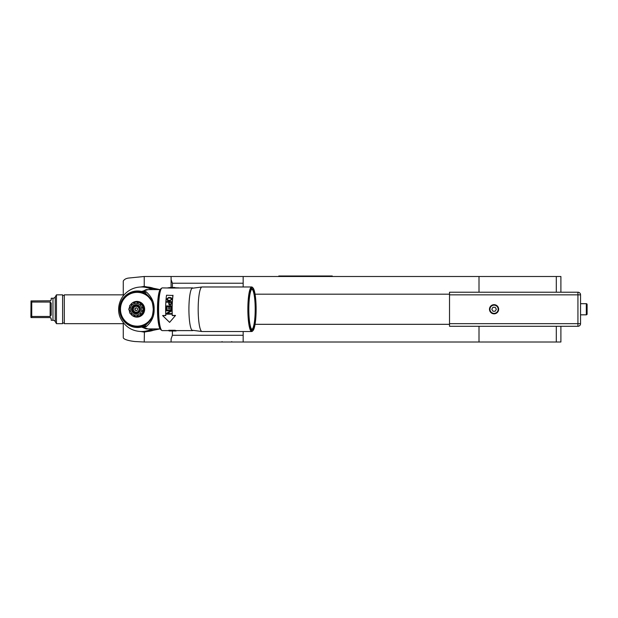 <?xml version="1.0" encoding="UTF-8"?>
<svg xmlns="http://www.w3.org/2000/svg" width="618" height="618" viewBox="0 0 618 618"><rect width="100%" height="100%" fill="white"/><g stroke="black" fill="none" stroke-linecap="round" stroke-linejoin="round"><path stroke-width="0.93" d="M160.023 289.603L144.233 286.381L144.233 276.501L171.093 276.501L171.093 279.614L171.093 276.501L243.16 276.501L243.16 286.976L243.16 276.501L479.004 276.501L479.004 292.221L479.004 276.501L556.308 276.501L556.308 292.221L556.308 276.501L560.897 276.501L560.897 292.221M243.16 335.28L172.407 335.28L171.093 338.896L171.093 342.009L243.16 342.009L243.16 331.526L243.16 342.009L479.004 342.009L479.004 326.289L479.004 342.009L231.758 342.009L231.758 341.592M237.065 331.526L235.504 331.526M171.093 338.896L171.093 339.39M171.093 276.501L171.093 287.501L171.093 279.614L172.407 283.222L172.407 287.501M235.504 286.976L237.065 286.976M171.093 287.501L171.093 279.12M157.598 289.603L146.729 286.991M140.788 331.518L144.233 332.129L160.023 328.907M147.486 331.526L157.598 328.907M144.411 331.526L144.233 342.009L134.755 341.515C125.941 340.479 123.021 338.61 123.268 337.428L123.268 322.689M146.018 331.526A22.271 21.939 -90 0 0 156.408 328.907M156.408 289.603A22.271 21.939 -90 0 0 146.018 286.976M144.411 286.976L144.233 286.381L140.788 286.991M144.233 276.493L128.405 278.077C125.879 278.471 124.164 279.475 123.268 281.082L123.268 295.813M148.111 289.603L141.63 291.449L145.879 291.572L145.354 292.515L146.08 293.859L151.371 300.464C152.298 301.854 152.924 304.79 153.249 309.255C153.519 314.956 151.178 320.047 146.257 324.535L145.354 325.995L145.879 326.937L142.31 326.937L142.21 325.995L141.298 326.095A17.281 17.018 90 0 1 141.29 326.103L145.354 325.995M146.257 293.975C151.178 298.455 153.519 303.554 153.264 309.255C152.924 313.72 152.298 316.648 151.379 318.038L146.257 324.535M160.124 328.907L146.126 328.907L141.63 327.061A18.27 17.992 90 0 1 119.614 309.255A18.27 17.992 90 0 1 141.63 291.449L141.298 292.407L145.354 292.515M141.29 292.407A17.281 17.018 90 0 1 141.298 292.407L142.21 292.515L142.31 291.572L146.142 289.603M141.298 326.095L141.63 327.061L148.111 328.907M145.879 291.572C151.649 296.532 154.392 302.426 154.114 309.255C154.392 316.084 151.649 321.978 145.879 326.937M152.855 328.907A22.271 21.939 90 0 1 142.534 331.526A22.271 21.939 90 0 0 152.855 328.907M156.269 289.603A22.271 21.939 -90 0 0 145.948 286.976L142.534 286.976A22.271 21.939 90 0 1 152.855 289.603A22.271 21.939 -90 0 0 142.534 286.976L141.576 286.976C134.268 287.069 128.204 289.973 123.384 295.674C117.072 303.971 117.999 313.55 120.657 318.424C125.23 326.922 132.206 331.287 141.576 331.526A22.271 21.939 -90 0 0 151.904 328.907M141.808 309.255A5.894 5.809 -90 0 0 136.006 303.361A5.894 5.809 -90 0 0 130.197 309.255A5.894 5.809 90 0 0 136.006 315.149A5.894 5.809 90 0 0 141.808 309.255M140.518 309.255A4.589 4.519 90 0 1 136.006 313.836A4.589 4.519 90 0 1 131.487 309.255A4.589 4.519 -90 0 1 136.006 304.666A4.589 4.519 -90 0 1 140.518 309.255M142.526 305.81A7.401 7.292 -90 0 0 142.24 305.307L140.765 304.458L139.962 302.99A7.401 7.292 -90 0 0 139.467 302.704L137.775 302.704L136.362 301.854A7.401 7.292 -90 0 0 135.79 301.854L134.315 302.704L132.677 302.704A7.401 7.292 -90 0 0 132.182 302.99L131.325 304.458L129.911 305.307A7.401 7.292 -90 0 0 129.626 305.81L129.595 307.501L128.791 308.961A7.401 7.292 -90 0 0 128.783 309.255A7.401 7.292 90 0 0 128.791 309.541L129.595 311.009L129.626 312.7A7.401 7.292 90 0 0 129.911 313.202L131.325 314.052L132.182 315.512A7.401 7.292 90 0 0 132.677 315.806L134.315 315.806L135.79 316.648A7.401 7.292 90 0 0 136.362 316.648L137.775 315.806L139.467 315.806A7.401 7.292 90 0 0 139.962 315.512L140.765 314.052L142.24 313.202A7.401 7.292 90 0 0 142.526 312.7L142.495 311.009L143.361 309.541A7.401 7.292 90 0 0 143.361 309.255A7.401 7.292 -90 0 0 143.361 308.961L142.495 307.501L142.526 305.81L143.368 305.81L143.368 307.501L144.195 308.961A7.401 7.292 90 0 1 144.195 309.541L143.361 309.541M142.495 307.501L143.368 307.501M139.467 302.704L140.309 302.704A7.401 7.292 90 0 1 140.804 302.99L139.962 302.99M136.076 301.854L136.91 301.854A7.401 7.292 90 0 1 137.196 301.854L136.362 301.854M138.641 315.806L137.196 316.648A7.401 7.292 90 0 1 136.91 316.655L136.076 316.655M137.196 316.648L136.362 316.648M144.195 309.541L143.368 311.009L143.368 312.7A7.401 7.292 90 0 1 143.082 313.202L141.638 314.052L140.804 315.512A7.401 7.292 90 0 1 140.309 315.806L139.467 315.806M140.804 315.512L139.962 315.512M143.082 313.202L142.24 313.202M143.368 312.7L142.526 312.7M144.195 308.961L143.361 308.961M140.804 302.99L141.638 304.458L143.082 305.307A7.401 7.292 90 0 1 143.368 305.81M143.082 305.307L142.24 305.307M137.196 301.854L138.641 302.704M136.284 304.674A4.589 4.519 -90 0 0 132.059 309.255A4.589 4.519 90 0 0 136.284 313.828M140.765 304.458L141.638 304.458M142.495 311.009L143.368 311.009M140.765 314.052L141.638 314.052M136.57 313.187A3.932 3.87 -90 0 0 140.441 309.255A3.932 3.87 -90 0 0 136.57 305.323A3.932 3.87 -90 0 0 132.7 309.255A3.932 3.87 -90 0 0 136.57 313.187M132.453 315.682A7.864 7.74 90 0 0 144.658 309.255A7.864 7.74 -90 0 0 132.453 302.828M132.144 303.059A7.864 7.74 -90 0 0 130.398 305.014M129.602 306.659A7.864 7.74 -90 0 0 129.255 308.112M132.144 315.443A7.864 7.74 90 0 1 130.398 313.496M129.602 311.851A7.864 7.74 90 0 1 129.255 310.39M151.912 300.379L151.186 300.333L151.518 299.73M151.271 299.359L150.537 299.359L150.831 298.741M150.553 298.386L149.826 298.44L150.074 297.806M149.78 297.474L149.054 297.567L149.255 296.926M148.992 296.609L148.22 296.748L148.559 296.099M148.297 295.813L147.331 295.991L147.71 295.342A17.358 17.095 90 0 0 147.354 295.08L146.396 295.304L146.729 294.655A17.358 17.095 90 0 0 146.358 294.415L145.415 294.678L145.701 294.029A17.358 17.095 90 0 0 145.315 293.82L144.396 294.129L144.635 293.488A17.358 17.095 90 0 0 144.233 293.303L143.337 293.65L143.538 293.017A17.358 17.095 90 0 0 143.121 292.862L142.248 293.249L142.41 292.631A17.358 17.095 90 0 0 141.986 292.507L141.136 292.924L141.252 292.322A17.358 17.095 90 0 0 140.819 292.229L140.008 292.677L140.077 292.098A17.358 17.095 90 0 0 139.645 292.036L138.865 292.515L138.895 291.951A17.358 17.095 90 0 0 138.455 291.92L137.706 292.438L137.706 291.897A17.358 17.095 90 0 0 137.482 291.889L137.219 291.889A17.358 17.095 90 0 1 137.443 291.897A17.358 17.095 90 0 0 137.219 291.889A17.358 17.095 90 0 0 137.003 291.897L136.547 292.438L136.246 291.92L135.396 292.515L135.064 292.036L134.253 292.677L133.449 292.322L133.117 292.924L132.723 292.507L132.005 293.249L131.163 293.017L130.923 293.65L130.058 293.488L129.865 294.129L128.992 294.037M129.896 293.952L129.394 293.82L129.78 294.083A16.91 16.655 90 0 0 128.853 294.585L129 294.029L128.845 294.678L127.965 294.655L127.864 295.304L126.404 295.813L126.922 295.891A16.91 16.655 90 0 1 127.772 295.265L127.354 295.08L127.864 295.172M126.404 295.813L126.837 295.968A16.91 16.655 90 0 0 126.033 296.648L126.064 296.099L126.041 296.748L125.176 296.926L125.207 297.567L124.666 297.474L125.199 297.513M124.666 297.474L125.114 297.552A16.91 16.655 90 0 0 124.411 298.339L124.365 297.806A17.358 17.095 90 0 1 124.658 297.474L124.434 298.44L123.6 298.749M124.427 298.409L124.342 298.432A16.91 16.655 90 0 0 123.693 299.266L121.746 301.854L121.105 304.651A16.91 16.655 90 0 0 120.858 305.686L120.186 307.671M120.193 307.664A17.358 17.095 90 0 1 120.24 307.216L120.634 306.961A16.91 16.655 90 0 0 120.525 308.019L120.518 308.135A17.281 17.018 90 0 1 120.502 308.003M120.139 308.421L120.556 309.255L120.139 310.089M120.147 308.421A17.358 17.095 90 0 0 120.131 308.869L120.479 309.193A16.91 16.655 90 0 1 120.518 308.135M136.717 292.19L136.246 291.92L136.493 292.36A16.91 16.655 90 0 0 135.442 292.43L135.805 291.951A17.358 17.095 90 0 1 136.246 291.92M135.543 292.275L135.064 292.036L135.334 292.445A16.91 16.655 90 0 0 134.291 292.592L134.624 292.098A17.358 17.095 90 0 1 135.056 292.036M134.369 292.445L133.882 292.229L134.183 292.615A16.91 16.655 90 0 0 133.156 292.832L133.449 292.322A17.358 17.095 90 0 1 133.874 292.229M133.218 292.7L132.723 292.507L133.048 292.862A16.91 16.655 90 0 0 132.036 293.156L132.298 292.631A17.358 17.095 90 0 1 132.715 292.507M132.082 293.04L131.58 292.862L131.928 293.195A16.91 16.655 90 0 0 130.946 293.558L131.163 293.017A17.358 17.095 90 0 1 131.572 292.87M130.97 293.457L130.468 293.303L130.838 293.596A16.91 16.655 90 0 0 129.88 294.029L130.066 293.488A17.358 17.095 90 0 1 130.46 293.311M128.861 294.523L128.351 294.415L128.753 294.639A16.91 16.655 90 0 0 127.864 295.203L127.972 294.655A17.358 17.095 90 0 1 128.343 294.415M126.033 296.671L125.948 296.725A16.91 16.655 90 0 0 125.191 297.467L125.184 296.926A17.358 17.095 90 0 1 125.5 296.617M123.724 299.359L123.623 299.359A16.91 16.655 90 0 0 123.036 300.248L122.92 299.73A17.358 17.095 90 0 1 123.175 299.359M123.724 319.143L123.175 319.151L123.724 319.143L124.658 321.036A17.358 17.095 90 0 1 124.365 320.703L124.411 320.163A16.91 16.655 90 0 0 125.114 320.958L125.5 321.893L126.041 321.762L126.064 322.411L126.033 321.854A16.91 16.655 90 0 0 126.837 322.542L127.347 323.43L127.864 323.206L127.972 323.855L128.845 323.824L129 324.473L129.865 324.38L130.468 325.199A17.358 17.095 90 0 1 130.066 325.022L129.88 324.473A16.91 16.655 90 0 0 130.838 324.906L132.715 326.003L133.117 325.586L133.449 326.188L134.253 325.825L135.056 326.474L135.396 325.987L136.246 326.59L136.547 326.072L137.219 326.613A17.358 17.095 90 0 1 137.003 326.613L136.609 326.157A16.91 16.655 90 0 0 137.652 326.157L138.455 326.59A17.358 17.095 90 0 0 138.895 326.559L138.865 325.987L139.645 326.474A17.358 17.095 90 0 0 140.077 326.412L140.008 325.825L140.819 326.281A17.358 17.095 90 0 0 141.252 326.188L141.136 325.586L141.986 326.003A17.358 17.095 90 0 0 142.41 325.879L142.248 325.261L143.121 325.64A17.358 17.095 90 0 0 143.538 325.493L143.337 324.859L144.233 325.207A17.358 17.095 90 0 0 144.635 325.022L144.396 324.38L145.315 324.689A17.358 17.095 90 0 0 145.701 324.473L145.415 323.824L146.358 324.095A17.358 17.095 90 0 0 146.729 323.855L146.396 323.206L147.354 323.43A17.358 17.095 90 0 0 147.71 323.168L147.331 322.519L148.297 322.696M124.427 320.101L124.342 320.078A16.91 16.655 90 0 1 123.693 319.236L123.615 319.761A17.358 17.095 90 0 0 123.886 320.116M125.199 320.997L124.666 321.036M126.033 321.839L125.948 321.777A16.91 16.655 90 0 1 125.191 321.043L125.184 321.584A17.358 17.095 90 0 0 125.5 321.893M126.922 322.619L126.404 322.696M127.864 323.338L127.354 323.43L127.772 323.237A16.91 16.655 90 0 1 126.922 322.611L126.991 323.168A17.358 17.095 90 0 0 127.347 323.423M128.861 323.979L128.351 324.095L128.753 323.871A16.91 16.655 90 0 1 127.864 323.307L127.972 323.855A17.358 17.095 90 0 0 128.343 324.087M129.896 324.55L129.394 324.689L129.78 324.427A16.91 16.655 90 0 1 128.853 323.925L129 324.473A17.358 17.095 90 0 0 129.386 324.682M130.97 325.053L130.468 325.207M132.082 325.47L131.58 325.64L131.928 325.315A16.91 16.655 90 0 1 130.946 324.952L131.163 325.493A17.358 17.095 90 0 0 131.572 325.64M133.218 325.802L132.723 326.003L133.048 325.647A16.91 16.655 90 0 1 132.036 325.354L132.298 325.879A17.358 17.095 90 0 0 132.715 326.003M134.369 326.057L133.882 326.281L134.183 325.895A16.91 16.655 90 0 1 133.156 325.671L133.449 326.188A17.358 17.095 90 0 0 133.874 326.281M135.543 326.227L135.064 326.474L135.334 326.065A16.91 16.655 90 0 1 134.291 325.918L134.624 326.412A17.358 17.095 90 0 0 135.056 326.474M136.717 326.312L136.246 326.59L136.493 326.149A16.91 16.655 90 0 1 135.442 326.072L135.805 326.559A17.358 17.095 90 0 0 136.246 326.59M137.652 326.157L137.443 326.613A17.358 17.095 90 0 1 137.219 326.613A17.358 17.095 90 0 0 137.443 326.613L137.706 326.613A17.358 17.095 90 0 1 137.482 326.613L137.219 326.613A17.358 17.095 90 0 1 137.003 326.613M148.559 322.411L148.22 321.762L148.992 321.901M137.003 291.897L137.219 291.889A17.358 17.095 90 0 0 137.003 291.897L136.609 292.353A16.91 16.655 90 0 1 137.652 292.353M127.347 295.08A17.358 17.095 90 0 0 126.991 295.342L126.922 295.898M122.982 300.34L122.526 300.379A17.358 17.095 90 0 0 122.302 300.765L122.457 301.267A16.91 16.655 90 0 1 122.982 300.34M122.403 301.368L121.955 301.445A17.358 17.095 90 0 0 121.761 301.847L121.939 302.326A16.91 16.655 90 0 1 122.403 301.368M121.893 302.426L121.452 302.542A17.358 17.095 90 0 0 121.29 302.959L121.499 303.415A16.91 16.655 90 0 1 121.893 302.426M121.46 303.523L121.028 303.677A17.358 17.095 90 0 0 120.896 304.102L121.143 304.535A16.91 16.655 90 0 1 121.46 303.523M120.58 305.269L120.858 305.686L120.58 305.269A17.358 17.095 90 0 1 120.688 304.836M120.834 305.794L120.425 306.018A17.358 17.095 90 0 0 120.348 306.458L120.649 306.845A16.91 16.655 90 0 1 120.834 305.794A17.281 17.018 90 0 1 120.834 305.655M120.147 310.081L120.518 310.375A16.91 16.655 90 0 1 120.479 309.309L120.131 309.633A17.358 17.095 90 0 0 120.147 310.081L120.858 312.824A16.91 16.655 90 0 0 121.105 313.859L121.499 315.087A16.91 16.655 90 0 0 121.893 316.076L122.518 318.131L123.623 319.143A16.91 16.655 90 0 1 123.036 318.262L122.92 318.772A17.358 17.095 90 0 0 123.175 319.151M120.525 310.491L120.193 310.846A17.358 17.095 90 0 0 120.24 311.294L120.634 311.549A16.91 16.655 90 0 1 120.525 310.491A17.281 17.018 90 0 1 120.495 310.36M120.649 311.665L120.348 312.044A17.358 17.095 90 0 0 120.425 312.492L120.834 312.716A16.91 16.655 90 0 1 120.649 311.665M120.688 313.674L121.105 313.859L120.688 313.674A17.358 17.095 90 0 1 120.58 313.233M121.143 313.967L120.896 314.407A17.358 17.095 90 0 0 121.028 314.832L121.46 314.979A16.91 16.655 90 0 1 121.143 313.967A17.281 17.018 90 0 1 121.074 313.844M121.275 315.543L121.452 315.968A17.358 17.095 90 0 1 121.29 315.551M121.939 316.184L121.761 316.663A17.358 17.095 90 0 0 121.955 317.065L122.403 317.142A16.91 16.655 90 0 1 121.939 316.184M122.457 317.243L122.302 317.737A17.358 17.095 90 0 0 122.526 318.131L122.982 318.162A16.91 16.655 90 0 1 122.457 317.243M149.255 321.584L149.054 320.943L149.78 321.036M150.074 320.703L149.826 320.07L150.553 320.116M150.831 319.761L150.537 319.143L151.271 319.151M151.518 318.772L151.186 318.17L151.912 318.131M148.583 296.671L148.629 296.184M147.687 295.891L147.71 295.342M146.744 295.18L146.729 294.655M145.755 294.531L145.701 294.029M144.72 293.959L144.635 293.488M143.646 293.465L143.538 293.017M142.542 293.048L142.41 292.631M141.406 292.708L141.252 292.322M141.252 326.188L141.406 325.802M142.41 325.879L142.542 325.462M143.538 325.493L143.646 325.045M144.635 325.022L144.72 324.55M145.701 324.473L145.755 323.979M146.729 323.855L146.744 323.33M147.71 323.168L147.687 322.619M148.629 322.326L148.583 321.839M156.269 328.907A22.271 21.939 90 0 1 145.948 331.526L141.576 331.526M161.592 288.297A20.966 3.638 90 0 0 161.012 288.621L160.386 289.263A20.309 3.53 90 0 0 157.482 309.255A20.309 3.53 90 0 0 160.386 329.247L161.012 329.888A20.966 3.638 90 0 0 161.592 330.213M161.012 288.621A20.966 3.638 90 0 0 158.015 309.255A20.966 3.638 90 0 0 161.012 329.888M251.688 289.209A20.046 3.484 -90 0 1 251.719 289.209A20.046 3.484 -90 0 1 255.203 309.255A20.046 3.484 -90 0 1 251.719 329.301A20.046 3.484 -90 0 1 251.688 329.301M252.368 329.68A20.425 3.546 -90 0 1 252.005 329.572A20.425 3.546 -90 0 1 248.822 309.255A20.425 3.546 -90 0 1 252.005 288.938A20.425 3.546 -90 0 1 252.368 288.83A20.425 3.546 -90 0 1 255.914 309.255A20.425 3.546 -90 0 1 252.368 329.68M252.368 287.633A21.622 3.754 -90 0 1 253.032 287.973A21.622 3.754 -90 0 1 256.122 309.255A21.622 3.754 -90 0 1 253.032 330.537A21.622 3.754 -90 0 1 252.368 330.869A21.622 3.754 -90 0 1 248.614 309.255A21.622 3.754 -90 0 1 252.368 287.633M253.032 330.537L252.407 331.178A22.271 3.87 -90 0 1 251.719 331.526A22.271 3.87 -90 0 1 247.857 309.255A22.271 3.87 -90 0 1 251.719 286.976A22.271 3.87 -90 0 1 252.407 287.331L253.032 287.973M251.719 331.526L202.047 331.526A22.271 3.87 90 0 1 198.177 309.255A22.271 3.87 90 0 1 202.047 286.976L251.719 286.976M168.753 330.615L162.302 330.615A21.36 3.708 90 0 1 158.594 309.255A21.36 3.708 -90 0 1 162.302 287.895L172.159 288.065L170.383 287.501L167.632 287.895M172.159 288.065L192.623 287.895A21.36 3.708 -90 0 0 188.915 309.255A21.36 3.708 90 0 0 192.623 330.615A21.36 3.708 90 0 0 192.955 330.522M162.604 315.566L165.802 315.566A21.754 3.778 90 0 1 165.639 309.255A21.754 3.778 90 0 1 166.528 295.234L173.017 295.474A21.36 3.708 90 0 0 172.144 309.255A21.36 3.708 90 0 0 172.298 315.435L175.527 315.435L169.61 322.364L162.604 315.566L165.794 315.435M170.344 331.001L169.417 331.001A21.754 3.778 90 0 1 168.753 330.669L168.745 330.275L175.195 330.275A21.36 3.708 90 0 0 175.852 330.615L192.623 330.615M172.94 295.234A21.754 3.778 90 0 0 172.051 309.255A21.754 3.778 90 0 0 172.213 315.566L175.419 315.566M170.653 310.846L166.551 313.295A21.754 3.778 90 0 0 166.582 314.16L171.348 314.16A21.754 3.778 90 0 1 171.325 313.581L167.269 313.581L171.263 311.14A21.754 3.778 90 0 1 171.256 310.259L166.489 310.259A21.754 3.778 90 0 0 166.497 310.846L170.722 310.823L166.497 310.846M166.481 309.471L167.092 309.471A21.754 3.778 90 0 1 167.123 306.52L168.745 306.52A21.754 3.778 90 0 0 168.714 309.077L169.324 309.077A21.754 3.778 90 0 1 169.355 306.52L170.676 306.52A21.754 3.778 90 0 0 170.645 309.471L171.256 309.471A21.754 3.778 90 0 1 171.294 305.933L166.528 305.933A21.754 3.778 90 0 0 166.481 309.471L167.092 309.464M168.93 304.535L170.205 305.153L171.371 303.909A21.754 3.778 90 0 1 171.487 301.646L166.721 301.646A21.754 3.778 90 0 0 166.69 302.202L168.814 302.202A21.754 3.778 90 0 0 168.729 303.909L168.799 304.002A21.36 3.708 90 0 1 168.884 302.333L168.814 302.202M166.883 299.483A21.754 3.778 90 0 1 166.953 298.78L168.714 297.428L171.124 297.675L171.719 298.78A21.754 3.778 90 0 0 171.657 299.483L169.919 300.912L167.895 300.827L166.945 299.66A21.36 3.708 90 0 1 167.007 298.973L168.768 297.644L170.792 297.721L171.719 298.548M170.947 302.202L169.425 302.202A21.754 3.778 90 0 0 169.332 304.002L169.919 304.574L170.923 304.095A21.36 3.708 90 0 1 171.016 302.333L170.947 302.202A21.754 3.778 90 0 0 170.854 304.002M170.862 298.185L168.66 297.93L167.555 298.78A21.754 3.778 90 0 0 167.493 299.483L168.436 300.371L170.375 300.278L171.109 299.66A21.36 3.708 90 0 1 171.171 298.973L170.862 298.185M171.039 298.44L171.109 298.78A21.754 3.778 90 0 0 171.047 299.483M166.559 310.259A21.36 3.708 90 0 0 166.559 310.823M167.269 313.581L171.333 311.109M166.582 314.16L171.348 314.068M166.621 313.249A21.36 3.708 90 0 0 166.644 314.068M169.641 311.449L170.722 310.823M168.745 306.52L168.814 306.567A21.36 3.708 90 0 0 168.784 309.077M170.676 306.52L170.738 306.567A21.36 3.708 90 0 0 170.715 309.464L171.256 309.464M166.528 305.933L171.294 305.995M166.597 305.995A21.36 3.708 90 0 0 166.551 309.464M166.721 301.646L171.48 301.785M166.783 301.785A21.36 3.708 90 0 0 166.76 302.202M169.425 304.288L170.29 304.659L170.923 304.095M167.014 300.093L166.945 299.66M167.563 299.838L168.096 300.441L170.02 300.533L171.109 299.66M179.042 287.895L172.159 287.671M175.195 330.275L175.164 330.669A21.754 3.778 90 0 0 175.829 331.001A21.754 3.778 90 0 0 176.547 330.615M168.753 330.669L175.164 330.669M170.359 331.001L175.11 331.001M174.5 331.001L174.5 331.001A21.754 3.778 90 0 0 174.515 331.001L173.318 330.978M171.132 330.985L173.318 331.001M139.096 309.255A2.928 2.889 90 0 1 136.207 312.183A2.928 2.889 90 0 1 133.326 309.255A2.928 2.889 -90 0 1 136.207 306.319A2.928 2.889 -90 0 1 139.096 309.255M136.207 307.741L134.917 308.498L134.917 310.012L136.207 310.769L137.497 310.012L137.497 308.498L136.207 307.741M136.57 312.855A3.6 3.546 -90 0 0 140.124 309.255A3.6 3.546 -90 0 0 136.57 305.647A3.6 3.6 0 0 0 132.97 309.255A3.6 3.6 0 0 0 136.57 312.855M138.278 313.218A4.326 4.256 90 0 1 132.314 309.255A4.326 4.256 90 0 1 138.278 305.292M136.331 307.81L135.157 308.498L135.157 310.012L136.331 310.7M255.056 324.319L449.525 324.319M255.056 294.183L449.525 294.183M560.897 342.009L556.308 342.009L556.308 326.289L556.308 342.009L479.004 342.009L560.897 342.009L560.897 326.289M580.549 314.825L586.312 314.825A0.788 0.788 0 0 0 587.1 314.037L587.1 304.473A0.788 0.788 0 0 0 586.312 303.685L586.312 314.825M580.549 303.685L586.312 303.685M220.889 342.009L222.063 342.009L222.063 341.592M231.758 342.009L222.063 342.009M278.795 276.501L278.795 275.991L332.26 275.991L332.26 276.501M56.447 294.84L62.611 294.84L62.611 323.67L56.447 323.67L56.447 294.84L55.241 296.941L55.241 321.569L56.447 323.67M123.268 294.84L64.311 294.84L64.311 323.67L123.268 323.67M62.611 295.497L64.311 295.497M62.611 323.013L64.311 323.013M51.209 299.885L50.158 300.935L51.209 299.885L51.209 298.247L52.97 298.247A2.619 2.619 -0 0 0 55.241 296.941M52.97 298.247L52.97 320.263A2.619 2.619 180 0 1 55.241 321.569M31.742 300.935L31.742 317.575L30.9 317.119L31.024 300.935L50.707 300.781M31.742 302.048L50.158 302.048L51.209 303.477L51.209 315.033L50.158 316.462L50.158 302.048L51.178 303.09M31.425 314.454L31.742 316.462L50.158 316.462M31.024 317.575L50.158 317.575L51.209 318.625L51.209 320.263L52.97 320.263M50.846 317.83L50.158 317.575M31.209 312.693L31.093 311.341M31.093 307.169L31.209 305.817M577.93 326.289L449.525 326.289L449.525 292.221L577.93 292.221A2.619 2.619 0 0 1 580.549 294.84L580.549 323.67A2.619 2.619 0 0 1 577.93 326.289L577.93 323.67L449.525 323.67M449.525 294.84L577.93 294.84L577.93 292.221A2.619 2.619 0 0 1 580.549 294.84L577.93 294.84L577.93 323.67L580.549 323.67M489.487 309.255A4.589 4.589 0 0 0 494.076 313.836A4.589 4.589 0 0 0 498.656 309.255A4.589 4.589 0 0 0 494.076 304.666A4.589 4.589 0 0 0 489.487 309.255A4.589 4.589 0 0 0 494.076 313.836A4.589 4.589 0 0 0 498.656 309.255M495.203 311.217L496.339 309.255L495.203 307.285L492.94 307.285L491.804 309.255L492.94 311.217L495.203 311.217M172.407 335.28L172.407 331.001M243.16 283.222L172.407 283.222M140.51 326.265A17.281 17.018 90 0 1 140.124 326.327M140.124 292.175A17.281 17.018 90 0 1 140.51 292.244M151.904 289.603A22.271 21.939 -90 0 0 141.576 286.976M154.114 309.255L153.264 309.255M150.637 299.359A16.91 16.655 90 0 1 151.225 300.248M149.919 298.432A16.91 16.655 90 0 1 150.568 299.266M149.147 297.552A16.91 16.655 90 0 1 149.85 298.339M148.312 296.725A16.91 16.655 90 0 1 149.069 297.467M147.424 295.968A16.91 16.655 90 0 1 148.227 296.648M146.489 295.265A16.91 16.655 90 0 1 147.339 295.898M145.508 294.639A16.91 16.655 90 0 1 146.396 295.203M144.481 294.083A16.91 16.655 90 0 1 145.408 294.585M143.422 293.596A16.91 16.655 90 0 1 144.38 294.029M142.333 293.195A16.91 16.655 90 0 1 143.314 293.558M141.213 292.862A16.91 16.655 90 0 1 142.225 293.156M140.077 292.615A16.91 16.655 90 0 1 141.105 292.832M138.926 292.445A16.91 16.655 90 0 1 139.969 292.592M137.768 292.36A16.91 16.655 90 0 1 138.818 292.43M145.052 293.82A17.358 17.095 90 0 1 145.439 294.029M143.971 293.303A17.358 17.095 90 0 1 144.373 293.488M142.858 292.862A17.358 17.095 90 0 1 143.276 293.017M141.723 292.507A17.358 17.095 90 0 1 142.148 292.631M140.556 292.229A17.358 17.095 90 0 1 140.989 292.322M139.382 292.036A17.358 17.095 90 0 1 139.822 292.098M138.193 291.92A17.358 17.095 90 0 1 138.633 291.951M129 294.029A17.358 17.095 90 0 1 129.386 293.828M138.633 326.559A17.358 17.095 90 0 1 138.193 326.59M139.822 326.412A17.358 17.095 90 0 1 139.382 326.474M140.989 326.188A17.358 17.095 90 0 1 140.556 326.281M142.148 325.879A17.358 17.095 90 0 1 141.723 326.003M143.276 325.493A17.358 17.095 90 0 1 142.858 325.64M144.373 325.022A17.358 17.095 90 0 1 143.971 325.207M145.439 324.473A17.358 17.095 90 0 1 145.052 324.689M138.818 326.072A16.91 16.655 90 0 1 137.768 326.149M139.969 325.918A16.91 16.655 90 0 1 138.926 326.065M141.105 325.671A16.91 16.655 90 0 1 140.077 325.895M142.225 325.354A16.91 16.655 90 0 1 141.213 325.647M143.314 324.952A16.91 16.655 90 0 1 142.333 325.315M144.38 324.473A16.91 16.655 90 0 1 143.422 324.906M145.408 323.925A16.91 16.655 90 0 1 144.481 324.427M146.396 323.307A16.91 16.655 90 0 1 145.508 323.871M147.339 322.611A16.91 16.655 90 0 1 146.489 323.237M148.227 321.854A16.91 16.655 90 0 1 147.424 322.542M149.069 321.043A16.91 16.655 90 0 1 148.312 321.777M149.85 320.163A16.91 16.655 90 0 1 149.147 320.958M150.568 319.236A16.91 16.655 90 0 1 149.919 320.078M151.225 318.262A16.91 16.655 90 0 1 150.637 319.143M278.795 276.138L332.26 276.138M489.974 309.255A4.102 4.102 0 0 0 494.076 313.357A4.102 4.102 0 0 0 498.17 309.255A4.102 4.102 0 0 0 494.076 305.153A4.102 4.102 0 0 0 489.974 309.255M144.233 342.009L171.093 342.009M146.08 331.526L147.37 331.526M146.08 286.976L147.37 286.976M160.124 289.603L146.126 289.603M120.68 304.836L120.572 305.277M120.572 313.226L120.68 313.674M202.04 286.976L191.781 288.32M202.04 331.526L191.781 330.19M170.383 287.501L174.871 287.501M174.933 331.001L175.829 331.001M171.016 331.001L174.268 331.001"/></g></svg>
